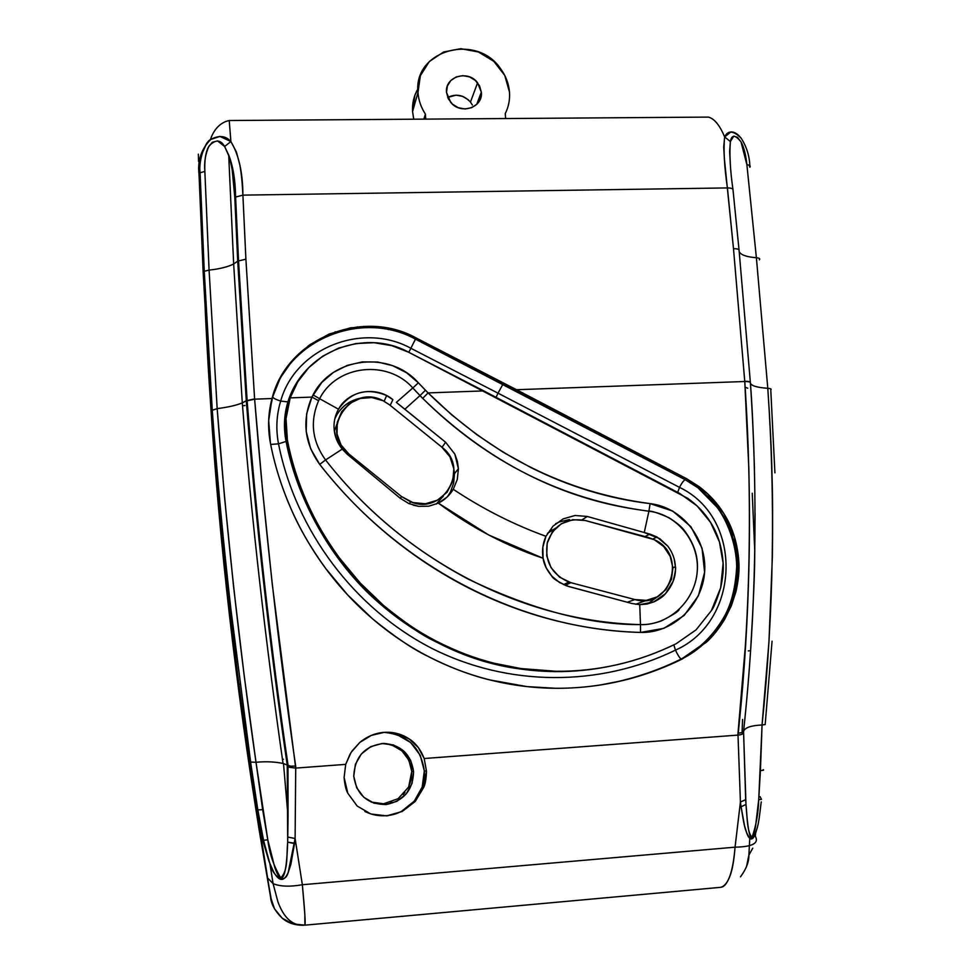 <?xml version="1.0" encoding="UTF-8"?>
<svg xmlns="http://www.w3.org/2000/svg" width="974" height="974" viewBox="0 0 974 974"><rect width="100%" height="100%" fill="white"/><g stroke="black" fill="none" stroke-linecap="round" stroke-linejoin="round"><path stroke-width="1.46" d="M481.339 92.201C483.262 107.542 460.726 115.115 450.719 102.38L446.506 92.36L447.395 85.968L450.792 80.55L456.197 76.922L462.76 75.643L469.505 76.885L475.397 80.465L479.549 85.846L481.339 92.201L480.486 98.581L477.114 104.011L471.733 107.664L465.146 108.978L458.377 107.749L452.46 104.145L448.284 98.739L446.506 92.36C444.643 76.605 468.019 69.495 477.589 82.79L481.339 92.201L476.688 104.437L481.339 92.201M417.98 92.481C413.219 50.198 476.396 32.592 500.575 68.704C505.798 75.826 508.769 83.618 509.475 92.08C510.023 99.701 508.623 106.86 505.262 113.581C508.623 106.86 510.023 99.701 509.475 92.08L504.763 75.448L493.879 61.386L478.465 51.999L460.824 48.7L443.596 51.999L429.388 61.459L420.366 75.655L417.98 92.481C418.54 100.176 421.012 107.384 425.394 114.104L425.735 119.12L425.394 114.104C421.012 107.384 418.54 100.176 417.98 92.481L412.562 111.62L417.98 92.481M417.895 88.926C413.853 95.866 412.075 103.439 412.562 111.62L413.767 119.205L412.562 111.62L414.887 95.257L417.895 88.914M748.251 650.888L750.528 650.729L748.251 650.888M754.801 551.734L752.232 493.209L754.801 551.734M505.64 118.548L505.262 113.581L505.64 118.548M258.804 538.293L275.021 676.053L287.233 765.065L283.044 763.446C274.705 761.729 265.695 761.339 256.004 762.289L267.789 839.783L274.79 867.457C276.993 873.8 278.978 877.257 280.731 877.83C284.505 878.974 286.831 867.091 287.683 842.157L295.877 843.35L295.11 838.48L288.182 872.546C284.445 885.658 272.537 875.163 270.212 864.595L262.737 840.209L263.564 840.306L262.737 840.209L256.686 809.455L257.854 809.918L256.686 809.455L249.429 761.473L260.63 835.777L262.737 840.209L256.686 809.455L267.619 878L273.097 883.661C280.269 886.571 290.021 886.924 302.354 884.733L295.877 843.35L294.525 843.594L290.873 864.279L288.389 872.047C286.113 877.464 283.592 879.899 280.804 879.339C278.515 878.852 276.105 876.332 273.572 871.779L269.055 861.552L262.737 840.209L261.069 837.275L270.589 897.176L260.63 835.777L238.508 684.259C221.074 549.677 209.763 419.721 204.564 294.367C209.763 419.721 221.074 549.677 238.508 684.259L260.63 835.777L270.589 897.176L274.498 908.791L282.156 918.141C275.021 911.128 271.174 904.14 270.589 897.176L259.51 832.064L271.709 902.07L259.51 832.064L238.508 684.259C221.074 549.677 209.763 419.721 204.564 294.367C209.763 419.721 221.074 549.677 238.508 684.259L260.63 835.777L270.589 897.176L274.498 908.791L282.156 918.141L292.76 923.9L304.911 925.166L720.626 887.326C724.059 887.107 727.164 883.357 729.94 876.064C732.326 870.05 734.031 860.419 735.053 847.173L302.354 884.733L295.11 838.48L295.719 768.096L345.709 764.371L350.202 753.839M238.886 684.235L239.994 684.162L238.886 684.235M752.756 848.171L748.872 855.184L746.486 866.738L748.872 855.184L749.761 838.383L748.872 855.184C749.018 861.82 746.23 869.039 740.508 876.831M259.51 832.064C235.757 685.379 219.515 543.662 210.798 406.913C219.515 543.662 235.757 685.379 259.51 832.064M423.86 119.132L425.394 114.104L423.86 119.132M472.366 105.046L470.466 102.087C463.782 94.953 456.185 93.407 447.687 97.412L456.063 95.16L462.613 96.353L468.336 99.823M334.727 333.071L335.19 331.757L334.727 333.071M388.042 328.189L388.395 329.626L388.042 328.189M413.585 771.688C413.013 790.024 403.857 800.969 386.118 804.524C367.502 804.39 356.715 794.954 353.757 776.229L355.388 764.346L361.342 753.973L370.692 746.656L381.991 743.515L393.52 744.988L403.565 750.857L410.614 760.231L413.585 771.688L412.039 783.522L406.182 793.932L396.881 801.334L385.558 804.573L373.919 803.148L363.777 797.243L356.691 787.796L353.757 776.229C354.828 756.542 364.933 745.609 384.06 743.442C401.166 744.94 411.016 754.363 413.585 771.688L411.783 771.42L413.585 771.688M408.63 787.065L411.783 771.42L411.223 779.431L408.63 787.065L398.123 798.692L383.561 803.794L386.118 804.524M371.082 802.028L383.561 803.794M674.215 559.125L675.384 566.746L672.9 567.732L675.384 566.746C675.067 559.319 672.547 552.453 667.811 546.146L668.359 546.864M335.993 437.983L334.167 429.607C333.498 422.558 334.934 415.764 338.477 409.214C334.91 415.801 333.473 422.594 334.167 429.607C334.752 436.486 337.43 443 342.215 449.124L325.559 459.959C312.094 441.161 309.781 421.401 318.62 400.679L319.618 398.707L338.477 409.214C350.591 392.011 366.565 387.421 386.398 395.444L392.875 399.62C376.195 385.594 348.68 390.331 338.477 409.214L319.618 398.707C336.602 364.8 387.713 359.321 412.818 387.981L396.345 402.408L445.593 442.233L454.858 454.14L445.593 442.233L442.038 447.309L445.593 442.233L404.867 409.214L419.989 395.602L404.867 409.214L396.345 402.408L412.818 387.981L422.692 398.354C521.37 494.695 616.031 506.602 648.903 511.216L644.252 532.522L649.865 534.093L644.995 536.552L649.865 534.093L657.012 536.978L667.811 546.146L659.775 538.646L644.252 532.522L648.903 511.216C651.204 510.717 657.864 512.872 668.882 517.681C676.881 522.721 682.263 527.287 685.014 531.39C694.523 544.332 698.589 557.737 697.226 571.592M644.252 532.522L587.285 516.463L575.086 515.477L563.167 518.886L553.049 526.106L545.951 536.309C513.505 524.511 482.617 508.842 453.263 489.313L446.835 497.3L438.373 503.12L488.717 534.994L543.078 558.26L542.847 547.059L545.951 536.309C513.505 524.511 482.617 508.842 453.263 489.313L457.293 479.415L458.401 468.762L454.858 454.14L457.366 461.262L458.401 468.762L454.481 473.583L453.434 466.266M286.806 411.625C285.175 421.352 285.309 431.165 287.208 441.064L287.379 440.102C284.639 425.65 285.577 411.576 290.191 397.879C305.02 350.859 365.213 328.384 408.617 352.211L687.583 498.238C696.994 504.824 704.652 512.872 710.57 522.405C717.911 533.91 722.099 547.51 723.122 563.191C723.633 569.778 722.818 577.959 720.675 587.748C716.754 600.288 713.662 607.91 711.397 610.601L696.093 629.849L676.029 643.79C656.403 653.311 636.911 660.25 617.54 664.609C597.232 669.235 576.778 671.463 556.166 671.281L520.956 668.566L494.609 663.343C475.982 658.862 456.416 651.399 435.914 640.953C421.766 634.22 404.259 622.337 383.415 605.329L360.149 582.939L339.536 558.114C325.413 538.585 314.492 519.812 306.786 501.805C297.727 480.973 291.25 460.41 287.379 440.102L287.208 441.064C291.068 461.323 297.52 481.838 306.554 502.621C314.237 520.591 325.097 539.316 339.159 558.784L359.662 583.536L382.806 605.852C403.577 622.824 420.975 634.671 435.013 641.367C455.418 651.776 474.874 659.215 493.392 663.684L519.666 668.894L554.669 671.61C573.649 671.78 592.521 669.905 611.295 665.96M722.111 514.15C715.72 503.935 707.526 495.06 697.53 487.511L685.136 479.671L686.682 478.758L699.113 486.635C709.242 494.305 717.461 503.254 723.792 513.481C732.716 527.555 737.744 543.833 738.876 562.315L737.342 562.875C736.088 544.283 731.011 528.042 722.111 514.15M364.836 811.427C372.019 815.043 379.604 816.419 387.615 815.542C408.946 813.485 426.101 792.41 424.311 770.872L426.478 771.177C426.271 778.457 425.358 783.839 423.751 787.309L415.241 801.456L402.213 811.476L386.641 815.883L370.826 813.984L357.178 806.034L347.791 793.201C345.965 789.975 344.735 784.715 344.114 777.422L345.709 764.371L344.114 777.422L347.791 793.201L357.178 806.034L370.826 813.984L386.641 815.883L402.213 811.476L415.241 801.456L423.751 787.309L426.478 771.177L424.311 770.872C420.89 747.63 407.729 734.834 384.815 732.472L384.852 732.472M235.111 204.625L235.952 204.601M246.653 405.464L247.493 405.428M308.247 346.902L308.003 346.014L308.247 346.902M749.018 562.375C747.874 617.626 744.538 672.072 738.998 725.727L738.998 725.727C744.136 675.347 747.362 625.381 748.665 575.841M286.38 759.038L287.172 758.977L286.38 759.038M288.377 403.93L287.293 403.966M352.04 750.978L359.893 742.358C367.283 736.32 375.428 732.984 384.328 732.326L387.798 732.241C395.456 732.375 402.554 734.579 409.092 738.864C415.715 743.101 420.744 749.651 424.189 758.515L426.478 771.177L424.189 758.515L738.012 735.102L740.423 802.004L735.053 847.173L302.354 884.733L304.838 914.282L304.899 925.166C305.629 923.912 304.777 910.434 302.354 884.733C290.167 886.9 280.488 886.571 273.317 883.747L267.619 878L270.589 897.176C271.174 904.14 275.021 911.128 282.156 918.141L292.76 923.9L303.328 925.276C294.781 925.288 287.72 922.914 282.156 918.141M401.629 811.245L414.279 801.152L422.229 786.968L424.311 770.872L420.257 755.3L410.675 742.565L397.027 734.591M365.238 811.634L370.351 813.753M386.203 815.688L388.054 815.749M198.367 154.196L198.562 161.367M200.096 158.007L206.744 143.129L210.457 139.574L219.881 136.397L230.887 141.547L229.231 120.52L230.887 141.547L236.439 152.054L239.799 164.813C241.284 172.727 242.319 182.832 242.903 195.129L727.432 187.921L242.903 195.129L245.898 259.169L254.628 399.17L272.026 398.536L280.317 377.863L293.089 359.662L309.647 344.82L329.139 334.045L350.579 327.812L372.932 326.387L395.091 329.809L416.008 337.893L516.524 389.722L744.769 381.504L733.495 248.687L724.425 159.188L723.694 147.025L724.644 136.944C719.689 125.135 714.259 118.511 708.341 117.099L703.873 117.124L708.475 117.136C714.344 118.621 719.737 125.232 724.644 136.944L730.975 131.904C734.323 131.819 737.708 133.888 741.092 138.113M749.773 165.556L749.883 167.248C749.724 156.644 746.79 146.94 741.092 138.113C733.264 130.504 727.785 130.114 724.644 136.944C723.365 149.594 724.291 166.591 727.432 187.921L733.495 248.687L744.769 381.504C752.683 499.212 750.43 616.457 738 733.227L745.317 646.419C747.338 614.716 748.604 585.143 749.116 557.725C749.676 529.771 749.578 500.149 748.848 468.884L744.769 381.504L516.524 389.722L686.682 478.758L707.55 493.696L723.792 513.481L734.469 536.869L738.876 562.315L735.918 591.754L724.766 619.147L706.381 642.231L682.311 658.96C662.442 668.761 641.793 676.139 620.341 681.106C598.973 686.049 577.302 688.435 555.338 688.277C533.423 688.107 511.691 685.343 490.153 679.986C468.713 674.629 447.991 666.752 427.976 656.354C408.191 646.042 389.637 633.477 372.324 618.636C355.047 603.807 339.524 587.115 325.766 568.572C311.972 549.92 300.382 529.99 291.007 508.757C281.656 487.499 274.79 465.645 270.431 443.182L268.678 420.598L272.026 398.536L254.628 399.17L262.639 491.066L272.245 584.096L295.719 768.096L345.709 764.371L351.103 752.378L359.893 742.358L371.35 735.394L384.328 732.326L397.38 733.556L409.092 738.864L418.284 747.508L424.189 758.515L738.012 735.102L738 733.227L742.103 732.582L743.588 731.182C745.171 727.529 751.319 725.46 762.045 724.997L760.426 770.519C763.263 770.446 764.188 770.166 763.214 769.655L763.141 770.288M772.065 641.184L765.26 723.524M730.293 163.182L729.611 151.542L730.378 141.534L733.775 136.129L737.501 137.346L741.031 141.936C743.844 146.867 745.792 154.452 746.888 164.703L756.384 257.745L767.792 388.309C770.799 388.565 771.798 389.101 770.775 389.917L774.914 472.853M756.372 830.81C754.96 835.473 753.499 838.151 751.989 838.845C750.26 839.612 748.531 837.75 746.802 833.269L744.574 825.842L741.08 806.776L739.863 806.752L741.08 806.776L740.423 802.004L735.053 847.173C732.996 872.107 728.187 885.488 720.626 887.326M755.288 836.167L755.678 832.977L755.288 836.167C759.233 843.192 752.488 846.869 735.053 847.173C752.488 846.869 759.233 843.192 755.288 836.167M739.047 250.014L732.996 189.747C732.874 188.554 731.011 187.945 727.432 187.921C731.011 187.945 732.874 188.554 732.996 189.747C730.208 170.401 729.331 154.318 730.378 141.534L724.644 136.944L730.378 141.534C731.632 134.497 735.187 134.631 741.031 141.936L746.888 164.703C749.846 165.093 750.844 165.945 749.883 167.248L749.189 165.227L749.883 167.248C750.844 165.945 749.846 165.093 746.888 164.703L756.384 257.745C746.303 256.917 740.581 254.847 739.193 251.535C740.581 254.847 746.303 256.917 756.384 257.745C759.355 258.049 760.353 258.743 759.367 259.839C760.353 258.743 759.355 258.049 756.384 257.745L767.792 388.309C756.226 387.457 750.418 385.534 750.37 382.538M287.987 765.527L288.06 816.675L287.257 766.587L288.06 767.098L287.208 765.053L290.532 766.161L295.67 766.124C278.211 645.713 264.538 523.391 254.628 399.17L246.3 400.996L254.628 399.17L246.288 400.728L254.604 398.89L245.898 259.169L237.705 261.142L245.898 259.169L242.903 195.129L234.783 197.272L242.903 195.129C242.818 172.581 238.8 154.72 230.887 141.547L224.617 146.502L230.887 141.547C225.773 135.727 219.077 135.021 210.786 139.428C201.35 148.876 197.43 160.479 199.025 174.224L200.108 172.751L204.857 171.412C203.992 162.439 205.392 153.953 209.069 145.942C215.449 139.319 220.635 139.501 224.617 146.502L228.841 155.353C232.384 167.406 234.357 181.383 234.783 197.272L237.705 261.142L246.3 400.996C256.052 524.243 269.701 645.604 287.233 765.065L290.532 766.161L295.67 766.124L295.719 768.096L288.06 767.098L295.719 768.096L295.11 838.48L287.817 837.092L295.11 838.48L294.525 843.594L287.683 842.157L287.233 765.077L283.507 763.567C275.118 761.741 265.951 761.315 256.004 762.289L244.206 675.81L233.602 586.847L224.531 497.215L217.165 408.617L211.139 410.663C220.014 529.406 232.786 646.334 249.429 761.473L237.79 675.688L227.332 587.444L218.383 498.554L211.139 410.663L203.164 272.525L204.26 271.283L209.081 270.102L204.857 171.412C204.43 160.515 205.599 152.431 208.387 147.159L212.356 142.241L217.567 140.901L224.617 146.502L229.353 156.997L232.153 169.257L234.783 197.272L237.705 261.142L233.663 263.991C227.892 266.9 219.698 268.934 209.081 270.102C219.637 268.946 227.794 266.913 233.565 264.027L237.705 261.142L246.288 400.728L242.209 402.944C236.317 405.342 227.965 407.242 217.165 408.617L209.081 270.102L204.857 171.412L200.096 172.763L199.025 174.224L203.164 272.525L211.139 410.663L217.165 408.617C228.525 407.156 237.132 405.16 242.976 402.615L246.288 400.728L254.214 492.174M760.061 796.598L761.485 799.398L760.061 796.598M375.635 803.331L376.378 803.465M390.343 802.454L391.767 801.955M403.163 794.516L404.965 792.519M738.998 725.727L738.219 733.215L738.998 725.727M283.495 759.245L282.472 759.379L283.495 759.245M244.949 405.525L242.526 405.805L244.949 405.525M747.776 388.212L745.159 387.202L747.776 388.212M447.59 496.582L450.438 491.98L453.653 483.08L454.481 473.583L453.385 466.059M559.49 521.918L569.547 519.532M558.918 522.149L555.594 523.769L558.918 522.149M361.232 398.049C350.677 399.985 342.568 405.525 336.907 414.656L336.152 414.267L336.907 414.656L334.812 418.881L336.907 414.656C343.213 404.697 352.235 399.048 363.996 397.696M681.435 659.13L682.311 658.96C661.504 669.089 640.855 676.467 620.341 681.106C598.84 686.049 577.168 688.448 555.338 688.277L526.849 686.585L490.153 679.986C470.442 675.274 449.72 667.397 427.976 656.354C413.037 649.268 394.482 636.692 372.324 618.636L347.645 594.907L325.766 568.572C310.779 547.851 299.188 527.908 291.007 508.757C281.389 486.623 274.534 464.768 270.431 443.182C267.558 428.036 268.094 413.159 272.026 398.536C286.758 338.55 362.072 308.04 416.008 337.893L686.682 478.758L685.136 479.671L415.448 339.135L416.008 337.893L415.448 339.135C362.596 309.963 288.901 338.635 272.708 396.856L269.177 413.694L272.708 396.856C273.085 398.098 275.739 399.498 280.67 401.069C276.458 415.009 275.739 429.266 278.515 443.827C295.926 531.171 354.524 608.373 431.08 647.978C507.844 687.035 599.643 687.084 675.469 650.133C740.593 621.436 743.783 518.01 679.523 487.377C681.63 483.25 683.492 480.681 685.136 479.671L697.591 487.56C721.868 506.504 735.126 531.609 737.342 562.875L738.876 562.315C739.461 570.618 738.475 580.431 735.918 591.754L731.34 605.791L724.766 619.147C718.8 628.887 712.676 636.582 706.381 642.231L681.435 659.13L705.456 642.365C711.738 636.667 717.789 629.009 723.609 619.367C725.435 618.052 729.076 608.969 734.542 592.119C737.038 580.699 737.963 570.947 737.342 562.875C739.522 602.322 716.852 641.829 681.435 659.13L681.069 659.008C679.462 657.706 677.6 654.747 675.469 650.133C677.6 654.747 679.462 657.706 681.069 659.008L681.435 659.13C660.871 669.15 640.429 676.48 620.134 681.118L600.033 685.026M679.097 609.639C678.574 611.404 672.596 615.191 661.163 620.998C653.286 623.737 646.383 624.943 640.478 624.602L639.735 604.635L631.992 603.515L566.746 585.922C557.481 581.454 552.526 578.215 551.893 576.218C546.731 569.973 543.784 563.995 543.078 558.26L546.207 567.891L551.893 576.218L559.624 582.598L568.706 586.518L631.992 603.515L639.735 604.635L640.478 624.602C589.501 624.955 531.938 609.724 467.788 578.909C411.332 548.739 363.923 509.085 325.559 459.959L342.215 449.124L347.389 454.359L400.107 498.164L408.861 503.582L418.65 506.334L428.743 506.2L438.373 503.12C470.649 527.226 505.555 545.61 543.078 558.26C541.836 550.614 542.798 543.297 545.951 536.309L553.049 526.106L563.167 518.886L575.086 515.477L587.285 516.463L582.087 519.824L587.285 516.463M639.735 604.635L646.906 604.05L653.761 601.932C659.264 599.266 663.197 596.502 665.546 593.629C672.864 584.899 676.139 575.938 675.384 566.746C676.102 567.124 675.372 571.945 673.168 581.198L665.546 593.629L653.761 601.932L639.735 604.635M425.455 390.245L419.989 395.602L422.692 398.354L428.097 392.912L418.382 382.831L412.818 387.981L419.989 395.602L425.455 390.245L428.097 392.912L422.692 398.354C487.463 462.358 562.862 499.979 648.903 511.216C677.563 514.394 699.636 542.408 697.226 571.592C695.046 600.775 669.284 625.442 640.478 624.602C522.125 621.619 403.492 559.916 325.559 459.959C312.094 441.161 309.781 421.401 318.62 400.679L319.618 398.707C336.602 364.8 387.713 359.321 412.818 387.981L418.382 382.831C390.026 350.494 332.317 356.594 313.031 394.908L319.618 398.707L313.031 394.908L311.911 397.1L318.62 400.679L311.911 397.1C301.806 420.622 304.412 443.048 319.703 464.379L325.559 459.959L319.703 464.379C399.316 566.758 520.14 629.447 640.527 632.43L640.478 624.602L640.527 632.43C673.107 633.429 702.217 605.244 704.616 572.262C707.258 539.194 682.591 507.417 650.108 503.619L648.903 511.216L650.108 503.619C565.577 492.394 491.578 455.491 428.097 392.912L451.656 414.814L476.919 434.745L503.375 452.35L531.049 467.642C550.054 477.138 569.547 484.906 589.55 490.945C609.554 496.971 629.74 501.196 650.108 503.619L672.705 511.058L690.87 526.678L702.011 548.106L704.616 572.262L698.382 595.771L684.174 615.41L663.903 628.34L640.527 632.43C610.479 631.554 580.601 627.219 550.907 619.427C521.297 611.623 492.552 600.459 464.659 585.91C436.985 571.434 410.906 553.962 386.422 533.496C361.804 512.835 339.561 489.8 319.703 464.379L310.669 448.807L306.213 431.567L306.627 413.901L311.911 397.1L290.191 397.879L286.027 418.625L287.379 440.102C291.506 461.238 297.971 481.801 306.786 501.805C315.625 521.784 326.546 540.546 339.536 558.114C352.503 575.585 367.125 591.328 383.415 605.329C399.73 619.318 417.237 631.201 435.914 640.953C454.797 650.79 474.362 658.254 494.609 663.343C514.942 668.432 535.457 671.086 556.166 671.281C576.9 671.451 597.366 669.235 617.54 664.609C637.8 659.946 657.292 653.006 676.029 643.79L696.093 629.849L711.397 610.601L720.675 587.748L723.122 563.191L719.457 541.946L710.57 522.405L697.055 505.883L679.657 493.404L483.774 390.903L428.097 392.912L483.774 390.903L408.617 352.211L391.779 345.648L373.967 342.702L355.948 343.53L338.562 348.108L322.589 356.265L308.795 367.624L297.813 381.711L290.191 397.879L311.911 397.1L321.883 382.344L333.485 372.36L347.219 365.408L362.267 361.914L377.717 362.024L392.802 365.725L406.633 372.798L418.382 382.831L425.455 390.245M286.782 411.722C285.175 421.425 285.309 431.202 287.208 441.064L278.515 443.827C275.739 429.266 276.458 415.009 280.67 401.069C275.739 399.498 273.085 398.098 272.708 396.856C288.901 338.635 362.596 309.963 415.448 339.135L410.87 348.278L498.018 393.167L496.095 397.258L498.018 393.167L410.87 348.278L415.448 339.135L502.925 384.231L498.018 393.167L679.523 487.377L677.709 492.369L679.523 487.377L498.018 393.167L502.925 384.231L685.136 479.671C683.492 480.681 681.63 483.25 679.523 487.377C743.783 518.01 740.593 621.436 675.469 650.133C599.643 687.084 507.844 687.035 431.08 647.978C354.524 608.373 295.926 531.171 278.515 443.827L270.687 444.436L278.515 443.827L287.208 441.064C308.843 557.384 407.972 654.26 519.666 668.907C550.59 673.29 581.161 672.304 611.355 665.948M675.469 650.133L673.838 644.849L675.469 650.133M280.67 401.069L288.901 402.019L280.67 401.069C295.353 347.974 362.572 321.663 410.87 348.278C362.572 321.663 295.353 347.974 280.67 401.069M408.763 352.284L410.87 348.278L408.763 352.284M743.588 731.316L743.588 731.182C745.171 727.529 751.319 725.46 762.045 724.997L768.961 641.89L772.358 557.006C772.82 524.012 772.686 495.681 771.932 472C771.493 450.585 770.117 422.692 767.792 388.309C756.701 387.506 750.893 385.692 750.345 382.867M750.382 382.575L750.394 382.745C752.074 404.307 753.426 433.162 754.46 469.322M755.069 513.237L754.704 557.323C754.582 575.305 753.316 604.598 750.905 645.178M770.775 389.917C771.798 389.101 770.799 388.565 767.792 388.309C775.596 501.026 773.697 613.255 762.07 724.997L758.722 799.617L755.495 826.829C754.339 833.196 753.182 836.715 752.025 837.396C749.603 838.748 747.594 827.778 745.974 804.475L743.6 732.752L745.682 799.678L740.423 802.004L741.08 806.776C743.296 818.501 744.306 834.17 751.283 839.004C758.892 832.417 759.428 814.252 761.242 801.894M283.507 763.567L288.048 816.711L287.683 842.157C286.368 854.186 288.548 870.537 280.731 877.83C273.804 866.373 269.494 853.687 267.789 839.783L263.564 840.306L267.789 839.783L262.651 809.662L257.854 809.918L262.651 809.662L256.004 762.289C239.202 646.212 226.26 528.322 217.165 408.617L209.081 270.102L204.272 271.283L203.164 272.525M256.004 762.289L250.038 762.045M765.235 724.51L762.07 724.997L765.223 724.522M733.495 248.687C737.099 248.674 738.949 249.198 739.071 250.269C738.949 249.198 737.099 248.674 733.495 248.687M763.214 769.655C764.188 770.166 763.263 770.446 760.426 770.519L758.722 799.617L761.485 799.398L758.722 799.617C758.344 813.071 756.116 825.672 752.025 837.396C746.644 831.272 747.338 815.725 745.974 804.475L741.08 806.776L745.974 804.475L745.682 799.678L740.423 802.004L738.012 735.102C741.604 734.713 743.466 733.885 743.6 732.643C743.466 733.885 741.604 734.713 738.012 735.102L738 733.227L742.103 732.582L743.588 731.206C756.019 615.507 758.283 499.358 750.394 382.745L750.37 382.49C750.284 381.686 748.409 381.272 744.745 381.236C748.409 381.272 750.284 381.686 750.37 382.49M750.357 382.319L739.071 250.269M744.769 381.504C748.422 381.528 750.297 381.942 750.394 382.745C750.297 381.942 748.422 381.528 744.769 381.504M743.6 732.643L743.588 731.206M392.875 399.62L390.209 405.367L392.875 399.62M408.861 503.582L400.107 498.164L347.389 454.359L342.215 449.124L337.54 441.746M454.481 473.583L458.401 468.762L457.293 479.415L453.263 489.313C449.611 495.376 444.643 499.979 438.373 503.12L428.743 506.2L418.65 506.334L413.232 505.189M450.438 491.98L453.653 483.08M647.686 603.88L657.961 596.441M391.913 744.988L401.86 750.796L408.837 760.073L411.783 771.42C409.311 754.533 399.766 745.207 383.135 743.454M310.706 344.626L309.403 346.062M334.313 333.218L328.932 334.131M357.19 326.874L358.395 327.994L357.19 326.874M742.565 719.433L742.066 732.594L742.565 719.433M648.611 537.526L654.966 539.986C688.119 555.143 669.869 610.369 634.841 599.546L570.825 582.659L565.2 585.362L570.825 582.659L568.828 582.062C551.467 574.21 544.332 560.927 547.425 542.214C554.145 524.682 566.746 517.45 585.204 520.493L654.272 539.645L663.72 546.56L670.222 556.41L672.912 567.879L671.439 579.445L665.96 589.562L657.207 596.867L646.346 600.361L634.841 599.546L627.305 602.261L634.841 599.546L570.825 582.659L559.526 577.144L551.053 567.696L546.718 555.777L547.169 543.224L552.319 531.962L561.365 523.708L572.919 519.69L585.204 520.493L648.611 537.526M348.229 455.053L348.704 453.847C318.583 431.482 350.603 382.916 383.147 400.752L389.539 404.831L441.855 447.163C470.357 467.983 443.511 515.867 410.675 501.817L401.544 496.57L348.704 453.847L348.229 455.053M336.955 423.958L334.362 431.226M436.291 504.057L443.316 496.131L436.267 504.069M552.185 529.893L547.485 533.35M635.693 604.27L646.493 600.337L635.693 604.27M400.326 498.347L401.544 496.57L400.326 498.347M383.147 400.752L389.539 404.831L441.855 447.163L449.964 456.83L453.823 468.762L452.813 481.18L447.09 492.211L437.472 500.161L425.443 503.789L412.818 502.535L401.544 496.57L348.704 453.847L341.01 444.911L337.016 433.941L337.248 422.363L341.667 411.722L349.666 403.394L360.185 398.463L371.849 397.55L383.147 400.752M555.618 528.139L547.485 533.362M470.466 102.087L477.589 82.79M363.57 326.387L363.168 327.666M652.872 538.999L657.012 536.978M697.53 487.511L699.113 486.635M384.815 732.472L387.798 732.241M708.341 117.099L229.231 120.52C217.555 122.919 212.259 133.779 210.457 139.574C204.54 142.63 198.355 161.574 200.096 172.763L204.26 271.283L212.222 409.725C217.032 475.531 223.265 542.08 230.911 609.371L250.671 762.252M303.328 925.276C292.212 925.483 283.751 917.678 277.919 901.851L273.097 883.661L269.932 863.865L263.54 840.306L257.842 809.918L250.622 762.24M520.932 668.566L519.666 668.894C461.53 659.751 410.626 634.062 366.942 591.851C324.695 549.872 296.169 493.648 286.149 441.794C283.446 428.377 283.982 415.204 287.78 402.286C291.616 389.685 298.129 378.655 307.321 369.183M698.041 487.889L716.888 507.064C726.348 519.373 736.259 542.506 736.697 566.393C735.65 586.47 731.73 602.821 724.936 615.446C714.137 634.756 699.527 649.293 681.118 659.033C650.693 674.361 615.909 683.419 592.095 686.134M283.044 763.446C265.963 644.764 251.389 517.669 242.295 402.907L233.663 263.991L228.707 155.049C233.042 166.128 235.343 179.995 235.586 196.638L238.533 260.569L247.116 400.558C256.832 524.134 270.492 645.811 288.097 765.564M384.133 401.264L386.654 395.541M410.675 501.817L409.263 503.753M568.828 582.062L563.496 584.644"/></g></svg>
